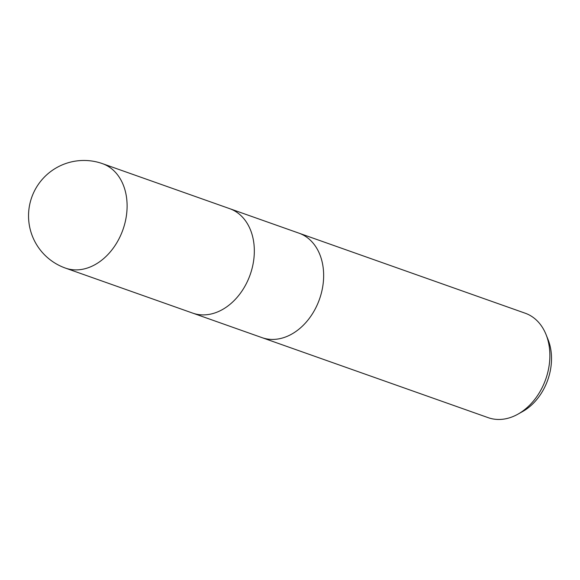 <?xml version="1.0" encoding="UTF-8"?>
<svg xmlns="http://www.w3.org/2000/svg" width="580" height="580" viewBox="0 0 580 580"><rect width="100%" height="100%" fill="white"/><g stroke="black" fill="none" stroke-linecap="round" stroke-linejoin="round"><path stroke-width="0.87" d="M261.834 337.575A55.412 41.368 -70.5 0 0 262.008 337.64A55.404 41.368 -70.5 0 0 323.075 284.272A55.412 41.368 -70.5 0 0 298.976 233.167A55.412 41.368 -70.5 0 0 298.794 233.109M192.517 313.055A55.404 41.368 -70.5 0 0 192.698 313.113A55.404 41.368 -70.5 0 0 253.757 259.746A55.404 41.368 -70.5 0 0 229.658 208.648A55.404 41.368 -70.5 0 0 229.477 208.582M488.237 417.68A55.412 41.368 -70.5 0 0 517.918 414.171A55.412 41.368 -70.5 0 0 549.303 364.312A55.412 41.368 -70.5 0 0 546.07 334.602A55.412 41.368 -70.5 0 0 525.204 313.214L298.976 233.167A55.404 41.368 -70.5 0 1 323.075 284.272A55.412 41.368 -70.5 0 1 262.008 337.64L488.237 417.68M517.918 414.171L522.631 411.532A50.076 37.388 -70.5 0 0 551 366.473A50.076 37.388 -70.5 0 0 548.078 339.626L546.07 334.602M262.008 337.64L192.698 313.113A55.404 41.368 -70.5 0 0 253.757 259.746A55.404 41.368 -70.5 0 0 229.658 208.648L298.976 233.167M126.534 214.731A55.412 41.368 -70.5 0 0 102.428 163.632L102.428 163.632A55.412 55.412 0 0 0 29 208.727A55.412 55.412 0 0 0 65.468 268.105L65.468 268.105A55.412 41.368 -70.5 0 0 126.534 214.731M192.698 313.113L65.468 268.105M229.658 208.648L102.428 163.632"/></g></svg>
